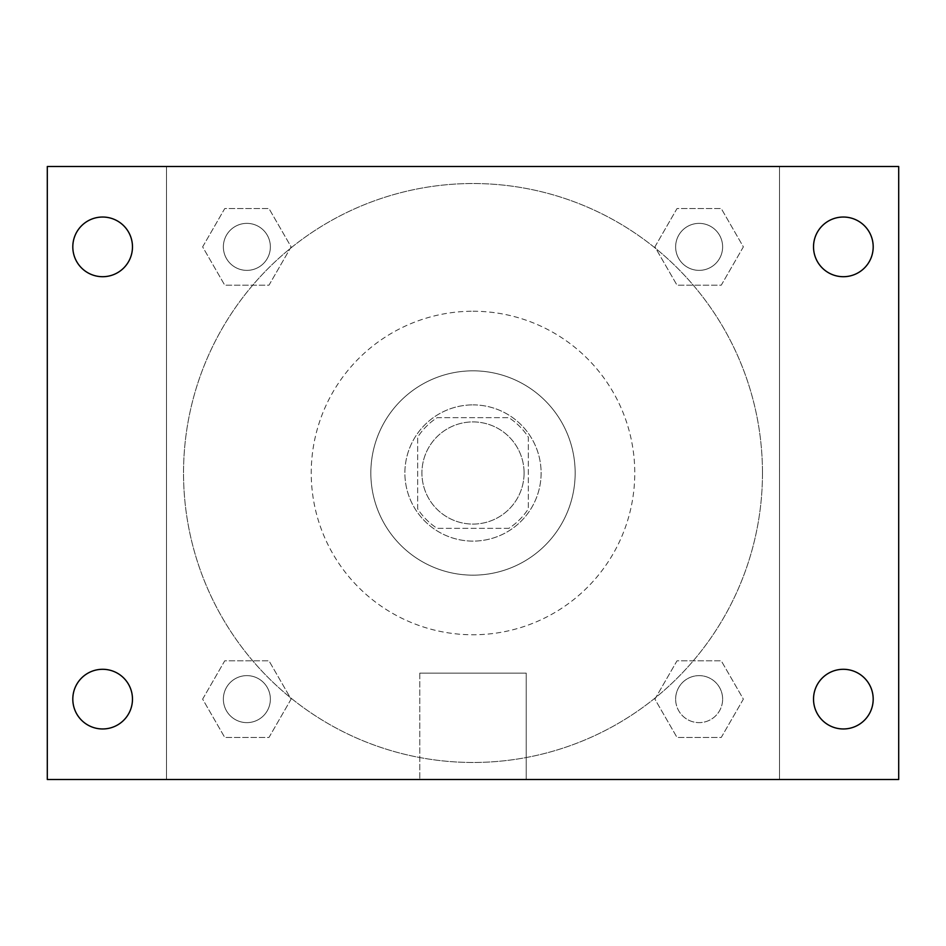 <?xml version="1.0" encoding="UTF-8"?>
<svg xmlns="http://www.w3.org/2000/svg" width="946" height="946" viewBox="0 0 946 946"><rect width="100%" height="100%" fill="white"/><g stroke="black" fill="none" stroke-linecap="round" stroke-linejoin="round"><path stroke-width="0.71" stroke-dasharray="4.73 3.55" d="M524.084 473A51.084 51.084 0 0 0 447.458 428.763A51.084 51.084 0 0 0 447.458 517.237A51.084 51.084 0 0 0 524.084 473A51.084 51.084 0 0 0 447.458 428.763A51.084 51.084 0 0 0 447.458 517.237A51.084 51.084 0 0 0 524.084 473M508.842 528.341L437.158 528.341A65.936 65.936 0 0 1 417.659 508.842L417.659 437.158A65.936 65.936 0 0 1 437.158 417.659L508.842 417.659A65.936 65.936 0 0 1 528.341 437.158L528.341 508.842A65.936 65.936 0 0 1 508.842 528.341L437.158 528.341A65.936 65.936 0 0 1 417.659 508.842L417.659 437.158A65.936 65.936 0 0 1 437.158 417.659L508.842 417.659A65.936 65.936 0 0 1 528.341 437.158L528.341 508.842A65.936 65.936 0 0 1 508.842 528.341M473 404.888A68.112 68.112 0 0 1 531.983 507.056A68.112 68.112 0 0 1 414.017 507.056A68.112 68.112 0 0 1 473 404.888A68.112 68.112 0 0 0 404.888 473A68.112 68.112 0 0 0 473 541.112A68.112 68.112 0 0 0 541.112 473A68.112 68.112 0 0 0 473 404.888M473 370.832A102.168 102.168 0 0 1 561.475 524.084A102.168 102.168 0 0 1 384.525 524.084A102.168 102.168 0 0 1 473 370.832A102.168 102.168 0 0 1 561.475 524.084A102.168 102.168 0 0 1 384.525 524.084A102.168 102.168 0 0 1 473 370.832M473 311.234A161.766 161.766 0 0 1 613.091 553.883A161.766 161.766 0 0 1 332.909 553.883A161.766 161.766 0 0 1 473 311.234A161.766 161.766 0 0 0 311.234 473A161.766 161.766 0 0 0 473 634.766A161.766 161.766 0 0 0 634.766 473A161.766 161.766 0 0 0 473 311.234M202.633 246.871L224.746 208.558L268.983 208.558L291.108 246.871L268.983 285.184L224.746 285.184L202.633 246.871L224.746 208.558L268.983 208.558L291.108 246.871L268.983 285.184L224.746 285.184L202.633 246.871L224.746 208.558L268.983 208.558L291.108 246.871L268.983 285.184L224.746 285.184L202.633 246.871M202.633 699.129L224.746 660.816L268.983 660.816L291.108 699.129L268.983 737.442L224.746 737.442L202.633 699.129L224.746 660.816L268.983 660.816L291.108 699.129L268.983 737.442L224.746 737.442L202.633 699.129L224.746 660.816L268.983 660.816L291.108 699.129L268.983 737.442L224.746 737.442L202.633 699.129M166.496 779.504L166.496 166.496L779.504 166.496L779.504 779.504L166.496 779.504L166.496 166.496L779.504 166.496L779.504 779.504L166.496 779.504L166.496 166.496L779.504 166.496L779.504 779.504L47.3 779.504L47.3 166.496L166.496 166.496L166.496 779.504M654.892 246.871L677.017 208.558L721.254 208.558L743.367 246.871L721.254 285.184L677.017 285.184L654.892 246.871L677.017 208.558L721.254 208.558L743.367 246.871L721.254 285.184L677.017 285.184L654.892 246.871L677.017 208.558L721.254 208.558L743.367 246.871L721.254 285.184L677.017 285.184L654.892 246.871M654.892 699.129L677.017 660.816L721.254 660.816L743.367 699.129L721.254 737.442L677.017 737.442L654.892 699.129L677.017 660.816L721.254 660.816L743.367 699.129L721.254 737.442L677.017 737.442L654.892 699.129L677.017 660.816L721.254 660.816L743.367 699.129L721.254 737.442L677.017 737.442L654.892 699.129M496.414 166.496L449.587 166.508L496.414 166.496M762.476 473A289.476 289.476 0 0 0 328.262 222.31A289.476 289.476 0 0 0 328.262 723.69A289.476 289.476 0 0 0 762.476 473A289.476 289.476 0 0 0 328.262 222.31A289.476 289.476 0 0 0 328.262 723.69A289.476 289.476 0 0 0 762.476 473M270.367 699.129A23.496 23.496 0 0 0 235.116 678.779A23.496 23.496 0 0 0 235.116 719.48A23.496 23.496 0 0 0 270.367 699.129A23.496 23.496 0 0 0 235.116 678.779A23.496 23.496 0 0 0 235.116 719.48A23.496 23.496 0 0 0 270.367 699.129A23.496 23.496 0 0 0 235.116 678.779A23.496 23.496 0 0 0 235.116 719.48A23.496 23.496 0 0 0 270.367 699.129A23.496 23.496 0 0 0 235.116 678.779A23.496 23.496 0 0 0 235.116 719.48A23.496 23.496 0 0 0 270.367 699.129M270.367 246.871A23.496 23.496 0 0 0 235.116 226.52A23.496 23.496 0 0 0 235.116 267.221A23.496 23.496 0 0 0 270.367 246.871A23.496 23.496 0 0 0 235.116 226.52A23.496 23.496 0 0 0 235.116 267.221A23.496 23.496 0 0 0 270.367 246.871A23.496 23.496 0 0 0 235.116 226.52A23.496 23.496 0 0 0 235.116 267.221A23.496 23.496 0 0 0 270.367 246.871A23.496 23.496 0 0 0 235.116 226.52A23.496 23.496 0 0 0 235.116 267.221A23.496 23.496 0 0 0 270.367 246.871M722.626 246.871A23.496 23.496 0 0 0 687.387 226.52A23.496 23.496 0 0 0 687.387 267.221A23.496 23.496 0 0 0 722.626 246.871A23.496 23.496 0 0 0 687.387 226.52A23.496 23.496 0 0 0 687.387 267.221A23.496 23.496 0 0 0 722.626 246.871A23.496 23.496 0 0 0 687.387 226.52A23.496 23.496 0 0 0 687.387 267.221A23.496 23.496 0 0 0 722.626 246.871A23.496 23.496 0 0 0 687.387 226.52A23.496 23.496 0 0 0 687.387 267.221A23.496 23.496 0 0 0 722.626 246.871M675.633 699.129A23.496 23.496 0 0 1 710.884 678.779A23.496 23.496 0 0 1 710.884 719.48A23.496 23.496 0 0 1 675.633 699.129A23.496 23.496 0 0 1 710.884 678.779A23.496 23.496 0 0 1 710.884 719.48A23.496 23.496 0 0 1 675.633 699.129M526.213 779.504L419.788 779.504L526.213 779.504L419.788 779.504L526.213 779.504L526.213 673.114L419.788 673.114L526.213 673.114L419.788 673.114L526.213 673.114L526.213 779.504M166.496 473L166.496 449.587L166.508 473M779.504 473L779.504 449.587L779.492 473M779.504 166.496L898.7 166.496L898.7 779.504L779.504 779.504L779.504 166.496M102.641 276.705A29.834 29.834 0 0 0 128.479 231.947A29.834 29.834 0 0 0 76.803 231.947A29.834 29.834 0 0 0 102.641 276.705M102.641 728.964A29.834 29.834 0 0 0 128.479 684.218A29.834 29.834 0 0 0 76.803 684.218A29.834 29.834 0 0 0 102.641 728.964M843.359 276.705A29.834 29.834 0 0 0 869.197 231.947A29.834 29.834 0 0 0 817.521 231.947A29.834 29.834 0 0 0 843.359 276.705M843.359 728.964A29.834 29.834 0 0 0 869.197 684.218A29.834 29.834 0 0 0 817.521 684.218A29.834 29.834 0 0 0 843.359 728.964M722.626 699.129A23.496 23.496 0 0 0 687.387 678.779A23.496 23.496 0 0 0 687.387 719.48A23.496 23.496 0 0 0 722.626 699.129A23.496 23.496 0 0 0 687.387 678.779A23.496 23.496 0 0 0 687.387 719.48A23.496 23.496 0 0 0 722.626 699.129M419.788 673.114L419.788 779.504L419.788 673.114"/><path stroke-width="1.42" d="M47.3 166.496L898.7 166.496L898.7 779.504L47.3 779.504L47.3 166.496M102.641 669.295A29.834 29.834 0 0 1 132.475 699.129A29.834 29.834 0 0 1 102.641 728.964A29.834 29.834 0 0 1 72.807 699.129A29.834 29.834 0 0 1 102.641 669.295M843.359 669.295A29.834 29.834 0 0 1 873.193 699.129A29.834 29.834 0 0 1 843.359 728.964A29.834 29.834 0 0 1 813.525 699.129A29.834 29.834 0 0 1 843.359 669.295M843.359 217.036A29.834 29.834 0 0 1 873.193 246.871A29.834 29.834 0 0 1 843.359 276.705A29.834 29.834 0 0 1 813.525 246.871A29.834 29.834 0 0 1 843.359 217.036M102.641 217.036A29.834 29.834 0 0 1 132.475 246.871A29.834 29.834 0 0 1 102.641 276.705A29.834 29.834 0 0 1 72.807 246.871A29.834 29.834 0 0 1 102.641 217.036"/></g></svg>

